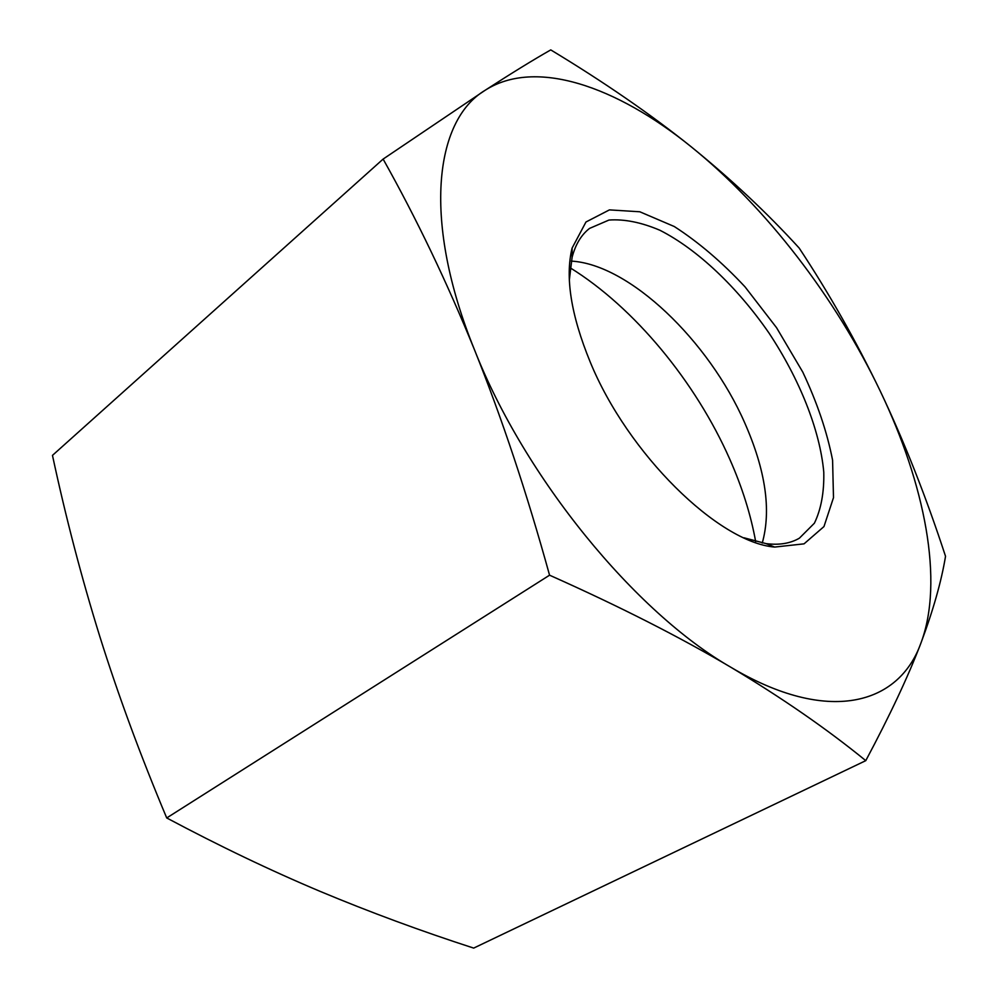 <?xml version="1.0" encoding="UTF-8"?>
<svg xmlns="http://www.w3.org/2000/svg" width="998" height="998" viewBox="0 0 998 998"><rect width="100%" height="100%" fill="white"/><g stroke="black" fill="none" stroke-linecap="round" stroke-linejoin="round"><path stroke-width="1.5" d="M569.334 280.051L572.104 257.334C575.447 244.498 581.26 234.867 589.531 228.417L608.98 220.047C624.399 218.961 641.365 222.367 659.89 230.251C697.565 249.4 737.322 287.274 768.884 332.87C799.523 379.09 819.969 430.051 823.774 472.141C824.236 492.264 821.105 509.292 814.393 523.202L799.398 538.172C790.341 543.461 779.238 545.282 766.077 543.623L743.959 537.785M590.105 361.75C627.767 453.978 718.548 542.588 774.66 547.066L804.051 543.848L823.974 526.557L833.492 497.665L832.582 460.165C827.093 431.984 817.162 402.631 802.779 372.092L776.544 327.681L745.019 286.85C722.003 262.175 698.413 242.065 674.274 226.521L639.793 211.776L609.429 209.892L585.976 221.993L572.091 248.103C565.005 277.219 571.006 315.094 590.105 361.75M571.243 261.102C629.414 264.245 708.78 340.867 744.633 422.653C765.578 470.058 771.454 510.19 762.26 543.024M691.065 146.681C616.552 86.402 535.489 57.921 485.028 90.344C434.118 120.808 422.404 221.668 474.561 349.986C524.599 477.531 635.327 612.622 730.973 667.325C827.604 724.81 898.637 705.237 920.867 643.236C944.22 581.435 924.909 484.354 880.348 391.303C835.738 297.903 766.102 207.11 691.065 146.681C731.322 179.353 767.35 213.148 799.161 248.04C829.026 293.212 856.084 340.967 880.348 391.303C904.325 441.752 926.057 496.755 945.53 556.298C941.401 581.397 933.18 610.389 920.867 643.236C908.355 676.083 889.991 715.217 865.777 760.651C827.005 729.039 782.058 697.939 730.973 667.325C679.7 636.961 619.234 606.248 549.561 575.185C526.907 493.174 501.907 418.1 474.561 349.986C446.879 281.997 416.403 218.362 383.12 159.081L485.028 90.344C511.65 73.141 533.556 59.655 550.759 49.9C603.89 81.986 650.659 114.246 691.065 146.681M570.157 267.788C634.491 307.634 695.618 381.835 729.8 459.255C742.175 487.236 750.795 514.669 755.661 541.565M383.12 159.081L52.47 455.375C65.781 517.413 81.587 577.842 99.862 636.662C118.251 695.232 140.543 755.661 166.716 817.948C219.535 846.079 270.695 870.568 320.221 891.414C370.083 912.247 421.243 931.134 473.688 948.1L865.777 760.651M166.716 817.948L549.561 575.185M766.077 543.623L774.66 547.066M572.104 257.334L572.091 248.103"/></g></svg>
